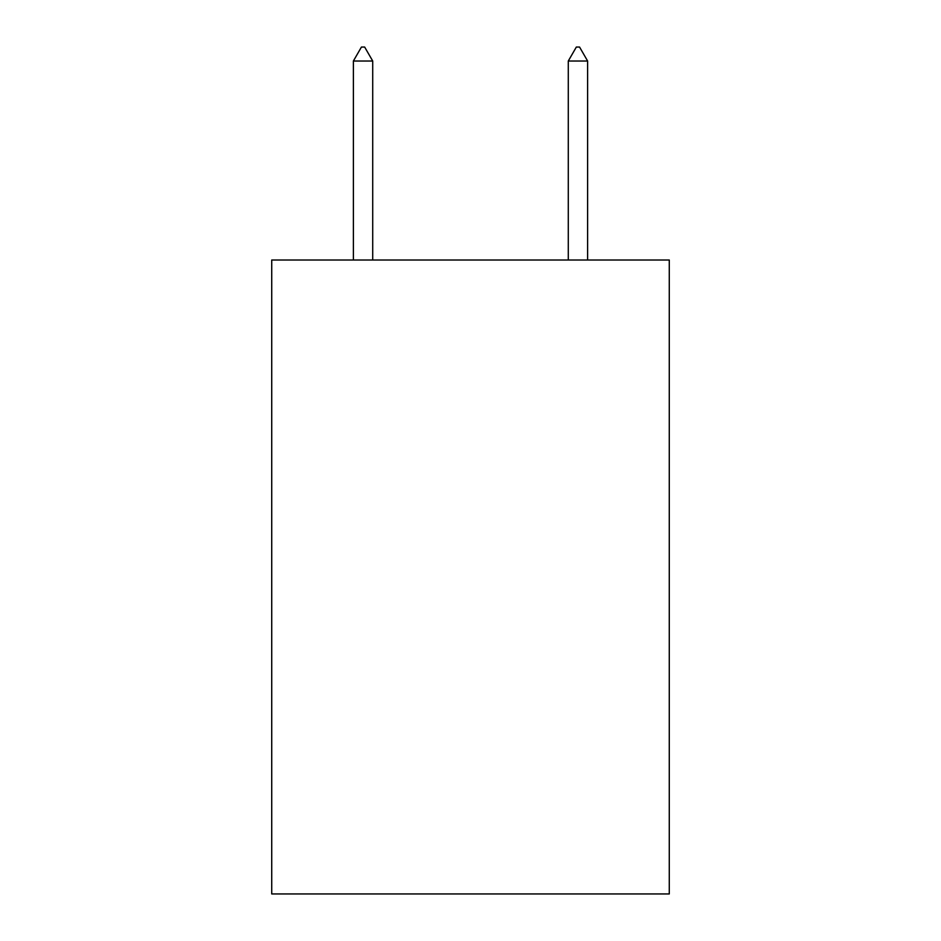 <?xml version="1.0" encoding="UTF-8"?>
<svg xmlns="http://www.w3.org/2000/svg" width="941" height="941" viewBox="0 0 941 941"><rect width="100%" height="100%" fill="white"/><g stroke="black" fill="none" stroke-linecap="round" stroke-linejoin="round"><path stroke-width="1.41" d="M669.274 260.01L669.274 893.95L271.726 893.95L271.726 260.01L669.274 260.01M372.718 61.024L364.661 47.05L361.438 47.05L353.381 61.024L372.718 61.024L372.718 260.01M353.381 61.024L353.381 260.01M576.339 47.05L579.562 47.05L587.619 61.024L568.282 61.024L576.339 47.05M587.619 260.01L587.619 61.024M568.282 260.01L568.282 61.024"/></g></svg>
